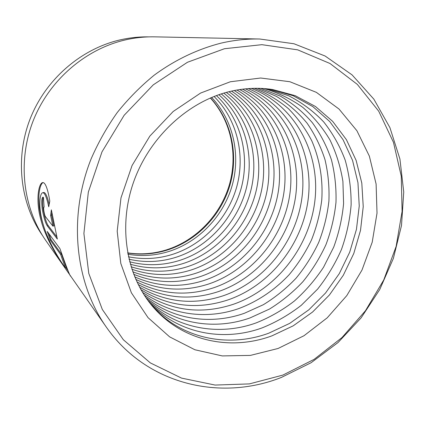 <?xml version="1.0" encoding="UTF-8"?>
<svg xmlns="http://www.w3.org/2000/svg" width="425" height="425" viewBox="0 0 425 425"><rect width="100%" height="100%" fill="white"/><g stroke="black" fill="none" stroke-linecap="round" stroke-linejoin="round"><path stroke-width="0.64" d="M148.75 36.879C139.554 36.709 130.363 37.634 121.168 39.653C81.828 48.317 46.176 78.625 30.409 118.198C14.732 157.813 20.092 203.378 42.564 235.631M43.307 192.594L43.807 192.461C45.56 192.546 47.345 196.493 49.162 204.292M48.748 206.81C46.745 197.572 44.79 192.87 42.888 192.711C39.764 192.679 38.037 206.486 42.665 222.647C48.578 244.54 64.334 266.773 65.291 267.633L60.642 254.501L50.224 240.061L47.218 231.413L59.936 248.652C66.651 267.681 70.252 276.866 70.752 276.202L68.292 272.701C62.347 264.313 46.883 242.441 41.087 220.538C35.254 200.361 38.633 182.67 42.883 182.548C45.448 182.692 47.754 188.854 49.794 201.046L48.748 206.81M43.026 182.548C39.063 184.684 36.513 201.477 41.932 220.299L43.276 224.767M65.763 267.49L68.202 270.991M44.115 207.129L43.95 207.023C43.594 207.198 43.562 208.473 43.844 210.853C44.312 213.748 44.832 215.666 45.411 216.612L52.928 226.158L50.617 215.448L51.356 209.833L57.333 239.068L47.303 225.866C45.417 223.029 43.711 217.34 42.192 208.792C41.427 201.641 41.677 197.752 42.946 197.136L43.43 197.418L44.115 207.129M43.334 197.317C42.489 199.07 42.404 202.81 43.079 208.548C44.588 217.085 46.293 222.774 48.195 225.606L56.785 236.837M154.068 308.082C183.542 339.336 229.33 347.762 268.77 333.189L289.728 323.361L308.842 309.809L325.534 293.032L339.299 273.61L349.711 252.174L356.442 229.394L359.242 205.998L357.956 182.729L352.543 160.368L343.065 139.713L329.736 121.555L312.906 106.648L293.091 95.694L270.959 89.293M151.757 305.389C180.837 334.167 224.48 341.636 262.236 327.845C276.181 322.198 289.207 314.675 301.309 305.277L317.634 289.08C327.239 276.93 335.171 263.75 341.429 249.549C346.63 234.945 349.865 220.007 351.135 204.728C351.231 189.465 349.254 174.622 345.206 160.204C339.984 146.237 332.817 133.482 323.712 121.933C313.576 111.281 301.909 102.568 288.713 95.784L267.437 88.862M149.674 302.807C178.314 329.348 219.98 335.968 256.169 322.888C269.774 317.427 282.492 310.154 294.318 301.07C305.474 291.088 315.223 279.804 323.563 267.213L333.726 247.095C338.911 232.927 342.199 218.407 343.591 203.538L342.906 181.433C340.59 166.908 336.303 153.127 330.039 140.096C322.687 127.702 313.608 116.795 302.791 107.371C291.109 98.993 278.221 92.724 264.132 88.57M147.65 300.119C175.759 324.477 215.448 330.283 250.07 317.905L269.498 309.049C281.759 301.453 292.894 292.331 302.908 281.685C312.147 270.316 319.834 257.959 325.975 244.614C331.139 230.881 334.475 216.782 335.984 202.327C336.409 187.855 334.9 173.708 331.463 159.89C326.931 146.455 320.567 134.066 312.375 122.713C303.211 112.157 292.57 103.307 280.452 96.172L260.769 88.384M145.828 297.543C173.379 319.924 211.241 325.013 244.402 313.273L263.362 304.704C275.336 297.357 286.232 288.533 296.044 278.226C305.108 267.213 312.683 255.239 318.761 242.298C323.903 228.963 327.282 215.262 328.902 201.19C329.476 187.09 328.18 173.273 325.019 159.747C320.806 146.567 314.808 134.358 307.041 123.123C298.329 112.62 288.161 103.732 276.547 96.454L257.619 88.299M144.054 294.87C170.972 315.323 207.007 319.717 238.696 308.608C257.688 301.49 274.911 289.861 289.122 274.731C298.015 264.084 305.469 252.487 311.488 239.95C316.604 227.024 320.025 213.722 321.752 200.037C323.101 179.467 319.733 159.152 311.727 140.718C305.575 128.839 297.824 118.177 288.474 108.726C278.301 100.141 266.948 93.335 254.41 88.31M142.46 292.315C170.744 310.914 201.057 314.904 233.389 304.268C277.164 289.106 310.319 245.836 315.084 198.958C319.887 152.155 294.844 105.203 251.398 88.405M140.903 289.659C168.263 306.553 197.306 309.963 228.034 299.896C270.709 285.223 303.179 243.456 308.343 197.859C313.528 152.336 290.036 106.25 248.327 88.586M139.506 287.119C165.952 302.467 193.805 305.368 223.051 295.827C264.695 281.605 296.528 241.225 302.053 196.833C307.578 152.506 285.526 107.243 245.438 88.836M138.146 284.49C163.636 298.329 190.262 300.741 218.025 291.715C258.628 277.95 289.808 238.962 295.688 195.792C301.553 152.676 280.93 108.279 242.494 89.17M136.924 281.972C161.484 294.456 186.958 296.432 213.339 287.884C252.971 274.539 283.533 236.842 289.744 194.815C295.917 152.835 276.611 109.267 239.727 89.553M135.74 279.363C159.322 290.53 183.611 292.081 208.606 284.017C247.249 271.092 277.19 234.696 283.719 193.827C290.195 153 272.212 110.293 236.895 90.02M134.677 276.866C157.308 286.848 180.482 288.028 204.197 280.41C241.915 267.867 271.262 232.677 278.083 192.902C284.84 153.159 268.069 111.281 234.228 90.525M133.647 274.279C155.29 283.108 177.321 283.937 199.734 276.765C236.512 264.61 265.264 230.632 272.367 191.962C279.395 153.324 263.845 112.301 231.508 91.104M132.727 271.803C153.414 279.602 174.362 280.118 195.564 273.36C231.471 261.566 259.654 228.714 267.017 191.091C274.295 153.483 259.866 113.284 228.937 91.72M131.835 269.232C151.528 276.032 171.371 276.261 191.351 269.918C226.366 258.485 253.969 226.769 261.587 190.203C269.105 153.653 255.808 114.304 226.307 92.406M131.049 266.773C149.781 272.685 168.571 272.659 187.414 266.698C221.59 255.6 248.652 224.947 256.493 189.375C264.233 153.818 251.977 115.281 223.821 93.118M130.289 264.217C148.022 269.275 165.734 269.014 183.425 263.436C216.75 252.678 243.254 223.093 251.324 188.541C259.277 153.993 248.062 116.301 221.276 93.909M129.614 261.768C146.391 266.066 163.083 265.604 179.701 260.392C212.224 249.948 238.197 221.356 246.468 187.76C254.617 154.169 244.364 117.289 218.87 94.711M128.977 259.229C144.755 262.799 160.4 262.156 175.923 257.306C207.628 247.175 233.065 219.587 241.533 186.973C249.873 154.355 240.587 118.315 216.399 95.593M128.414 256.79C143.236 259.717 157.893 258.926 172.385 254.416C203.331 244.582 228.252 217.935 236.895 186.24C245.406 154.535 237.017 119.303 214.062 96.48M127.888 254.251C141.711 256.578 155.353 255.659 168.805 251.488C198.964 241.947 223.359 216.251 232.172 185.502C240.853 154.737 233.357 120.339 211.655 97.453M224.442 48.732L187.468 62.263L153.276 84.841L124.132 115.302L102 151.837L88.326 192.105L83.9 233.495L88.777 273.402L102.319 309.458L123.356 339.75L150.333 362.902L181.507 378.101L215.093 385.061L249.385 383.902L282.848 375.1L314.102 359.364L341.976 337.572L365.468 310.739L383.748 279.963L396.132 246.426L402.098 211.39L401.269 176.21L393.46 142.306L378.712 111.191L357.34 84.41L329.986 63.49L297.697 49.852L261.901 44.673L224.442 48.732M281.371 377.437C220.511 401.588 146.274 384.8 106.064 326.735C75.066 282.598 67.91 216.957 91.178 158.748C98.302 142.396 107.015 126.963 117.316 112.439C128.419 98.605 140.702 86.19 154.158 75.209C174.983 59.872 197.827 49.024 221.292 43.079C234.233 40.104 247.063 38.755 259.781 39.015L293.962 43.754L325.125 56.026L352.054 74.869L373.851 99.147L389.911 127.612L399.914 158.987L403.75 192.026L401.498 225.537L393.38 258.379L379.764 289.489L361.112 317.868L338.013 342.561L311.153 362.69L281.371 377.437M68.292 272.701L45.905 240.678C22.849 207.745 17.303 161.027 33.368 120.349C49.518 79.719 86.089 48.572 126.363 39.684C135.846 37.602 145.329 36.656 154.801 36.847L259.781 39.015M51.861 212.67L51.563 215.183L53.869 225.887L52.928 226.158M51.563 215.183L50.617 215.448M48.902 233.702L51.096 239.806L50.224 240.061M51.096 239.806L61.572 254.219L60.642 254.501M61.572 254.219L66.204 267.357L65.413 267.596M48.195 225.606L47.303 225.866M210.513 97.936C231.62 120.843 238.696 154.833 229.941 185.157C221.048 215.459 196.903 240.709 167.115 250.107C154.158 254.118 141.004 255.09 127.654 253.034M155.237 309.373C184.87 341.875 231.721 350.784 271.995 335.824L293.213 325.826L312.561 312.035L329.433 294.977L343.32 275.235L353.797 253.459L360.517 230.345L363.237 206.614L361.797 183.053L356.15 160.448L346.38 139.623L332.695 121.38L315.472 106.494L295.232 95.683L272.68 89.542C258.32 87.316 243.599 88.076 228.517 91.821C186.469 102.361 147.602 139.214 132.627 184.87C117.667 230.557 127.808 279.74 155.237 309.373M278.083 348.479L250.437 355.396L222.27 355.922L194.884 349.759L169.671 336.892L148.049 317.65L131.373 292.777L120.801 263.442L117.199 231.184L120.982 197.869L132.069 165.511L149.839 136.117L173.177 111.493L200.589 93.059L230.355 81.759L260.674 78.014L289.839 81.722L316.365 92.353L339.022 109.05L356.894 130.719L369.368 156.14L376.104 184.036L377.017 213.132L372.21 242.202L361.988 270.066L346.789 295.614L327.223 317.815L304.024 335.713L278.083 348.479M43.807 192.461L42.888 192.711M127.622 252.854C140.765 254.819 153.722 253.815 166.504 249.852C196.164 240.481 220.32 215.278 229.282 185.024C238.112 154.753 231.195 120.854 210.348 98.005M69.96 275.092L106.064 326.735"/></g></svg>
